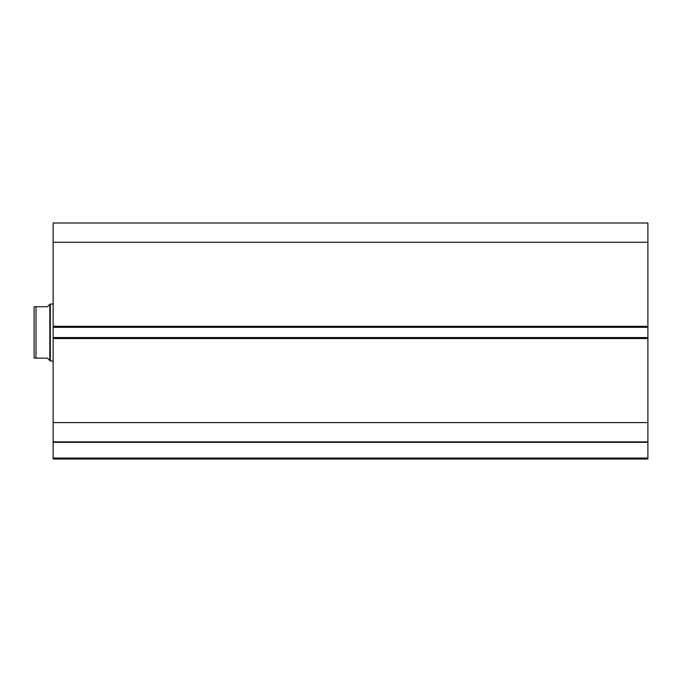 <?xml version="1.0" encoding="UTF-8"?>
<svg xmlns="http://www.w3.org/2000/svg" width="682" height="682" viewBox="0 0 682 682"><rect width="100%" height="100%" fill="white"/><g stroke="black" fill="none" stroke-linecap="round" stroke-linejoin="round"><path stroke-width="1.02" d="M647.9 338.528L53.136 338.528L53.136 337.573L647.9 337.573L647.9 459.003L53.136 459.003L53.136 458.048L647.9 458.048M53.136 327.3L53.136 222.997L647.9 222.997L647.9 327.3L53.136 327.3L53.136 337.573M647.9 337.573L647.9 327.3M647.9 442.354L53.136 442.354L53.136 338.528M53.136 442.354L53.136 458.048M53.136 242.28L647.9 242.28M647.9 422.593L53.136 422.593M53.136 441.876L647.9 441.876M49.803 304.36L47.425 306.738L34.1 306.738L36.001 306.738L36.001 358.127L34.1 358.127L47.425 358.127L49.803 360.505L49.803 304.36L53.136 303.891M49.803 360.505L50.28 360.983L50.28 303.891M53.136 360.983L50.28 360.983M34.1 358.127L34.1 306.738M53.136 326.346L647.9 326.346"/></g></svg>
